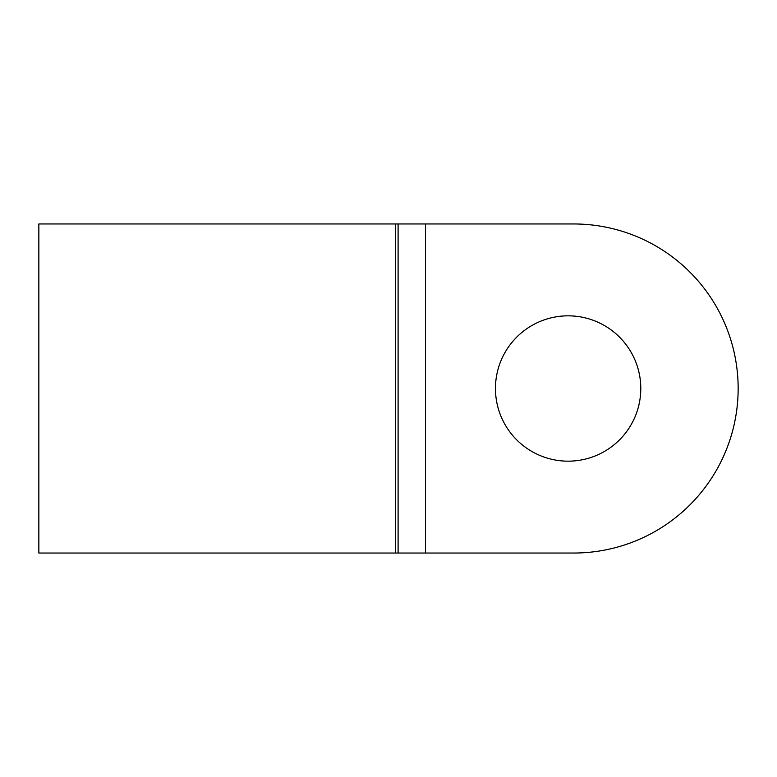 <?xml version="1.0" encoding="UTF-8"?>
<svg xmlns="http://www.w3.org/2000/svg" width="777" height="777" viewBox="0 0 777 777"><rect width="100%" height="100%" fill="white"/><g stroke="black" fill="none" stroke-linecap="round" stroke-linejoin="round"><path stroke-width="1.17" d="M568.123 315.831A72.669 72.669 0 0 0 495.454 388.5A72.669 72.669 0 0 0 568.123 461.169A72.669 72.669 0 0 0 640.792 388.5A72.669 72.669 0 0 0 568.123 315.831M38.85 553.039L38.85 223.961L395.357 223.961L395.357 553.039L38.85 553.039M425.524 223.961L425.524 553.039L573.611 553.039A164.539 164.539 0 0 0 738.15 388.5A164.539 164.539 0 0 0 573.611 223.961L395.357 223.961M425.524 553.039L395.357 553.039M398.096 553.039L398.096 223.961"/></g></svg>
